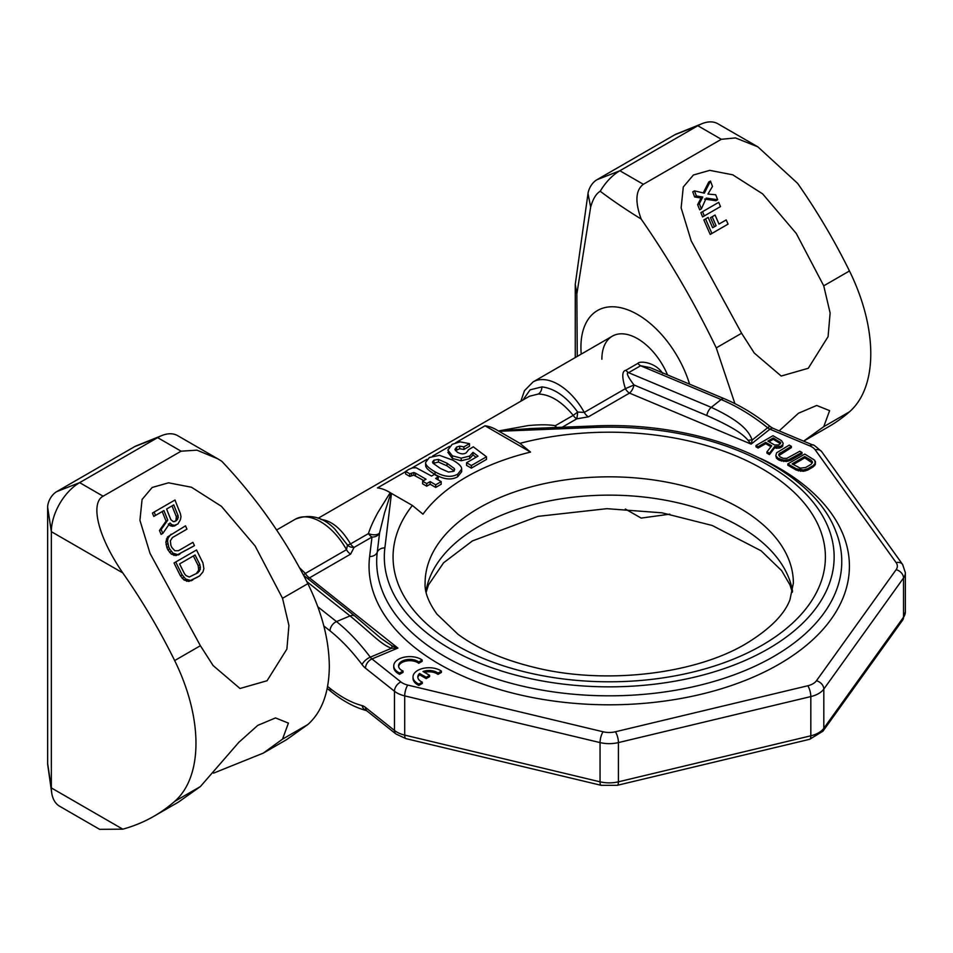 <?xml version="1.0" encoding="UTF-8"?>
<svg xmlns="http://www.w3.org/2000/svg" width="953" height="953" viewBox="0 0 953 953"><rect width="100%" height="100%" fill="white"/><g stroke="black" fill="none" stroke-linecap="round" stroke-linejoin="round"><path stroke-width="1.43" d="M499.038 431.28L593.54 427.468L593.219 426.003L530.094 428.552L498.467 430.97L519.933 443.348L530.535 452.079A202.203 116.742 180 0 0 466.255 477.06A202.203 116.742 0 0 0 422.977 514.179L412.375 505.447L390.206 492.677A43.23 24.957 60 0 0 377.471 487.9L405.644 471.64M411.72 468.126L426.98 459.322M432.579 456.094L449.506 446.314M455.689 442.74L485.029 425.8L530.535 452.079M447.827 452.258L452.401 458.441L461.192 460.764L469.65 458.679L472.998 454.95L476.071 457.261M472.998 454.95L472.998 452.341L478.025 456.13L466.553 462.753L466.553 465.374L471.366 468.149L486.506 459.406L486.506 456.785L473.307 446.838L468.292 449.864M455.403 450.662L459.68 448.744L463.92 449.471L469.495 446.254L469.495 443.645L460.144 441.858L452.187 444.336L447.827 450.102L452.401 455.82L461.192 458.155L469.65 456.07L472.998 452.341M425.586 462.455L425.705 466.077C426.229 468.34 429.35 471.127 435.044 474.427C443.931 479.55 451.496 480.312 457.738 476.714L461.693 471.687L461.55 468.018C460.966 465.791 458.071 463.17 452.878 460.18L439.5 455.331L429.398 457.5L425.586 462.455L425.705 463.468C426.229 465.731 429.35 468.507 435.044 471.806C443.931 476.929 451.496 477.703 457.738 474.106L461.693 469.079M405.644 471.413L409.778 473.796L413.805 472.509L415.52 473.164L426.027 479.228L422.608 481.205L426.718 483.576L430.148 481.599L435.7 484.815L441.191 481.634L435.64 478.43L438.499 476.774L434.389 474.403L431.53 476.059L416.175 467.768L412.494 467.911L408.599 469.495L405.644 471.413L405.644 474.022L409.778 476.405L413.805 475.118L423.763 480.538M422.608 481.205L422.608 483.814L426.718 486.197L430.148 484.219L435.7 487.424L441.191 484.255L441.191 481.634M437.904 479.74L438.499 476.774M433.115 463.349L438.463 462.062L446.981 465.826L454.236 471.056M317.814 606.763L336.492 621.594L350.037 615.912C373.338 635.139 381.14 644.597 391.54 648.254L392.171 645.931L397.877 648.076L391.54 648.254L370.276 657.165A8.005 3.848 -112.8 0 0 371.968 658.94L397.877 648.076L309.511 577.852L350.621 554.122L354.075 547.391L371.992 537.051A8.005 6.516 -173.1 0 0 379.604 532.787L384.536 512.952L390.909 493.07M391.48 493.38L384.869 547.939A8.005 6.516 -173.1 0 0 377.257 552.204L379.604 532.787A8.005 4.015 12.6 0 1 368.454 533.585C370.383 527.462 373.6 520.326 378.103 512.166L390.206 492.677M760.375 458.381A240.18 138.661 180 0 1 705.006 693.308A240.18 138.661 180 0 1 369.633 556.481L371.992 537.051A8.005 4.622 60 0 1 368.454 533.585L350.537 543.925C341.46 528.796 331.62 520.66 321.018 519.492M354.075 547.391A8.005 4.622 60 0 1 350.537 543.925A8.005 1.084 149.9 0 1 347.452 544.973L334.753 528.975C322.864 516.86 309.701 513.607 295.299 519.206A50.438 29.126 -120 0 1 346.499 549.678L347.452 544.973A8.005 6.48 -13.5 0 0 354.075 547.391M323.817 625.93L330.012 630.85A8.005 5.289 128.5 0 1 336.492 621.594A160.116 76.848 67.2 0 1 370.276 657.165A8.005 3.276 143 0 0 362.116 664.646A16.01 7.684 -112.8 0 0 365.487 668.196A8.005 5.289 128.5 0 1 371.968 658.94L400.939 681.967A16.01 9.244 0 0 0 407.765 685.076L603.106 731.785A16.01 9.244 0 0 0 615.364 731.785L807.763 685.779A16.01 9.244 0 0 0 816.423 680.776L896.13 569.691A16.01 9.244 180 0 0 896.13 562.615L815.208 449.84A16.01 9.244 180 0 0 809.836 445.897L769.953 429.172A8.005 3.848 -67.2 0 1 773.05 428.326L770.334 426.658A8.005 1.93 -51.1 0 0 767.63 427.754L752.191 440.024A8.005 5.015 168.8 0 0 748.176 440.393L751.131 444.122L752.191 440.024C749.177 432.114 742.59 421.941 711.283 407.36L721.123 399.533A8.005 3.848 -67.2 0 1 724.22 398.688L650.137 367.608L640.583 365.749L721.123 399.533A160.116 105.771 51.5 0 1 767.63 427.754A8.005 5.289 -128.5 0 0 769.953 429.172L751.131 444.122L629.504 393.101L588.394 416.842L576.744 418.832A8.005 0.893 94.6 0 0 577.661 412.065L573.218 415.365C561.817 401.582 550.203 394.459 538.374 394.006L529.439 396.257L318.123 518.265M393.756 665.861L393.756 667.16A16.01 9.244 0 0 0 399.629 674.319L403.059 672.341L403.059 671.043A11.21 6.468 180 0 1 398.557 665.861A11.21 6.468 180 0 1 406.228 659.714A11.21 6.468 180 0 1 418.748 661.978L422.167 660A16.01 9.244 0 0 0 404.382 657.153A16.01 9.244 0 0 0 393.756 665.861A16.01 9.244 0 0 0 399.629 673.009L403.059 671.043M422.167 660L422.167 661.311L418.748 663.288A11.21 6.468 0 0 0 406.776 660.929A11.21 6.468 0 0 0 398.616 666.504M413.006 676.964L413.006 678.274A16.01 9.244 0 0 0 418.879 685.433L422.298 683.456L422.298 682.145A11.21 6.468 180 0 1 417.807 676.964A11.21 6.468 180 0 1 419.57 673.485L426.182 677.297L429.6 675.32L423.001 671.508A11.21 6.468 180 0 1 437.987 673.092L441.406 671.115A16.01 9.244 0 0 0 423.632 668.267A16.01 9.244 0 0 0 413.006 676.964A16.01 9.244 0 0 0 418.879 684.123L422.298 682.145M429.6 675.32L429.6 676.63L426.182 678.607L419.57 674.784A11.21 6.468 0 0 0 417.867 677.619M441.406 671.115L441.406 672.425L437.987 674.402A11.21 6.468 0 0 0 424.478 672.353M755.979 445.516L758.1 446.743L765.688 442.359L771.704 445.825L766.951 451.841L769.428 453.271L774.551 446.635L780.638 446.397L782.806 444.729L783.187 443.288L781.448 440.608L772.966 435.712L755.979 445.516L755.979 446.814L758.1 448.041L765.688 443.669L770.989 446.731M766.951 451.841L766.951 453.151L769.428 454.581L774.551 447.946L779.197 448.124L782.079 446.862L783.187 443.288M775.813 455.713L776.504 458.25L779.328 460.299L786.463 461.502L790.776 460.228L801.973 453.759L801.973 452.461L799.853 451.234L786.856 458.333L783.271 458.345L780.078 456.928L778.684 454.867L779.066 453.831L791.359 446.326L789.239 445.099L776.588 452.818L775.813 455.713L777.91 458.179L783.604 460.204L788.607 459.763L801.973 452.461M778.911 455.558L791.359 447.636L791.359 446.326M787.821 463.897L787.821 465.207L796.315 470.103L803.439 471.306L807.751 470.032L813.171 466.91L815.363 464.421L814.708 460.228L804.808 454.093L787.821 463.897L796.315 468.805L803.439 469.996L807.751 468.733L813.171 465.6L815.363 463.11L815.399 461.455M768.988 441.763L773.276 439.285L780.483 443.729M793.241 464.528L804.761 457.881L812.29 462.92M555.373 427.528A8.005 3.085 103.6 0 1 555.301 425.705C548.654 424.538 539.553 424.502 528.022 425.61L498.467 430.97M485.029 425.8A43.23 24.957 60 0 1 497.776 430.577M299.635 567.869L305.389 573.42L346.499 549.678A8.005 4.622 60 0 0 350.621 554.122M303.483 575.064A8.005 0.762 145.3 0 1 305.389 573.42A8.005 4.622 60 0 0 309.511 577.852A8.005 5.289 128.5 0 1 307.45 578.376M392.171 645.931L381.093 638.427L355.028 616.186L303.614 575.338M748.176 440.393C743.554 435.176 736.657 428.719 706.792 415.496A8.005 3.848 112.8 0 1 711.283 407.36L628.587 372.671A8.005 4.622 60 0 1 625.871 370.288C621.94 370.896 621.773 377.019 625.382 388.669L584.272 412.399L577.661 412.065C566.606 396.841 554.694 388.455 541.912 386.894L530.106 389.848L522.935 400.022M662.704 373.362C654.854 361.711 639.368 360.794 637.855 363.367L625.871 370.288M706.792 415.496L633.995 384.964C627.741 376.685 625.942 372.587 628.587 372.671L640.583 365.749A8.005 4.622 60 0 1 637.855 363.367M629.504 393.101A8.005 4.622 60 0 1 625.382 388.669L633.995 384.964A8.005 3.848 -67.2 0 1 629.504 393.101M562.163 427.254L576.744 418.832A8.005 4.622 60 0 1 573.218 415.365L555.301 425.705A8.005 4.622 60 0 0 556.707 427.48M399.629 674.319L399.629 673.009M418.748 663.288L418.748 661.978M774.575 444.991L767.856 441.108L773.276 437.975L780.698 442.68L778.875 444.956L774.575 444.991M804.761 456.57L811.134 460.251L812.516 462.3L811.051 464.373L805.63 467.506L800.258 468.161L792.11 463.873L804.761 456.57L804.761 457.881M418.879 685.433L418.879 684.123M437.987 674.402L437.987 673.092M426.182 678.607L426.182 677.297M419.57 674.784L419.57 673.485M765.688 443.669L765.688 442.359M758.1 448.041L758.1 446.743M782.806 446.04L782.806 444.729M782.079 446.862L782.079 445.563M780.638 447.707L780.638 446.397M779.197 448.124L779.197 446.814M776.683 448.351L776.683 447.04M774.551 447.946L774.551 446.635M769.428 454.581L769.428 453.271M779.995 443.169L779.995 441.858M773.276 439.285L773.276 437.975M790.776 460.228L790.776 458.929M788.607 461.073L788.607 459.763M786.463 461.502L786.463 460.192M783.604 461.514L783.604 460.204M781.46 461.109L781.46 459.811M779.328 460.299L779.328 458.989M777.91 459.489L777.91 458.179M776.504 458.25L776.504 456.952M780.162 454.104L780.162 452.794M779.066 455.141L779.066 453.831M815.363 464.421L815.363 463.11M814.624 465.66L814.624 464.349M813.171 466.91L813.171 465.6M807.751 470.032L807.751 468.733M805.595 470.877L805.595 469.567M803.439 471.306L803.439 469.996M800.58 471.318L800.58 470.008M798.447 470.925L798.447 469.615M796.315 470.103L796.315 468.805M811.134 461.55L811.134 460.251M812.182 462.574L812.182 461.276M463.92 449.471L463.92 446.862L469.495 443.645M468.268 450.209L466.255 452.746C463.992 454.378 461.026 454.212 457.357 452.246L454.926 449.471L456.618 447.052L459.68 446.135L463.92 446.862M471.366 468.149L471.366 465.529L486.506 456.785M466.553 462.753L471.366 465.529M446.981 463.206L454.236 468.447L454.641 469.591L453.223 471.425L448.41 472.033L440.441 468.495L432.996 463.206L432.495 461.967L433.913 460.168L438.463 459.441L446.981 463.206L446.981 465.826M435.7 487.424L435.7 484.815M430.148 484.219L430.148 481.599M426.718 486.197L426.718 483.576M409.778 476.405L409.778 473.796M282.529 598.293L288.926 625.454L286.889 649.088L267.066 680.74L239.989 688.495L213.079 665.516L200.392 645.717L150.038 553.407L139.936 520.326L142.08 499.467L152.17 487.471L168.526 482.814L191.493 487.245L221.406 506.305L255.082 545.926L282.529 598.293L307.867 583.665C285.352 538.945 256.631 498.133 221.727 461.216L217.641 458.738L196.973 450.161L181.106 451.186L103.127 496.203C90.964 502.386 96.05 533.775 122.794 572.92L51.343 531.667L51.343 787.917A40.026 23.11 120 0 0 51.665 792.622A40.026 23.11 120 0 0 59.634 806.25L99.636 829.336L122.794 829.17L51.343 787.917L47.65 763.567L47.65 507.318L51.343 531.667A40.026 23.11 -60 0 1 79.647 482.647L157.626 437.63A40.026 23.11 -60 0 1 161.855 435.545A40.026 23.11 -60 0 1 177.282 435.438L217.641 458.738M213.603 773.133L263.231 753.144L282.529 739.135L288.414 723.101L275.5 717.931L257.739 725.388L238.834 742.327L200.392 786.559L174.661 801.413A138.507 79.969 -120 0 0 174.661 660.572A387.49 223.717 -120 0 0 122.794 572.92M263.421 753.037L286.591 739.659L307.867 724.518C321.947 711.843 329.095 692.438 329.309 666.314C329.095 639.928 321.947 612.386 307.867 583.665M162.82 533.394L161.093 534.383A399.069 230.4 60 0 1 159.449 530.487L166.072 521.112A400.296 231.114 60 0 1 162.236 511.547L163.94 510.558A396.996 229.208 -120 0 0 167.764 520.135L161.176 529.487A395.698 228.458 -120 0 0 162.82 533.394L170.027 522.994L171.838 524.71L174.363 525.341L177.889 523.995L180.403 519.778L180.999 516.657L180.355 513.56A394.876 227.981 60 0 1 175.007 500.015L154.195 512.023A395.698 228.458 -120 0 0 155.506 515.43L163.94 510.558M168.336 523.971L170.158 525.687L172.672 526.318L176.186 524.984M162.236 511.547L153.767 516.431A399.069 230.4 60 0 1 152.444 513.036L154.195 512.023M171.028 534.204L168.109 537.968L167.537 541.066L168.621 546.677A395.698 228.458 -120 0 0 169.622 548.88L173.005 553.157L177.675 554.634L194.472 545.616A394.876 227.981 60 0 1 192.935 542.352L178.449 550.715L174.828 550.727L171.897 547.57A396.353 228.839 60 0 1 170.897 545.366L170.349 540.827L172.481 537.516L186.967 529.153A394.876 227.981 60 0 1 185.525 525.83L167.525 536.92L165.834 542.054L166.918 547.665A399.069 230.4 60 0 0 167.919 549.869L171.314 554.134L176.007 555.599L192.756 546.617M172.481 537.516L185.239 530.154M197.855 576.946L188.885 581.437L184.06 580.055L180.462 575.898A399.069 230.4 60 0 1 174.054 562.961L175.745 561.984A395.698 228.458 -120 0 0 182.154 574.921L185.74 579.09L190.54 580.484L199.511 575.993L202.989 571.907L203.882 568.619L202.941 562.913A394.876 227.981 60 0 1 196.544 549.976L175.745 561.984M166.608 509.021L173.768 504.887A395.614 228.41 -120 0 0 178.044 515.585L178.235 517.562L176.484 520.648L173.422 521.72L170.885 519.719A396.877 229.137 60 0 1 166.608 509.021L173.768 504.887M174.78 521.636L175.995 520.243L176.317 516.586A398.985 230.352 60 0 1 172.017 505.888M196.187 573.754L198.677 570.239L198.224 565.653A399.104 230.423 60 0 1 193.388 555.956L195.079 554.98A395.745 228.482 -120 0 0 199.904 564.676L200.344 569.275L197.843 572.801L189.278 577.041L185.906 575.529L184.429 573.611A396.353 228.839 60 0 1 179.605 563.914L193.388 555.956M166.072 521.112L167.764 520.135M153.767 516.431L155.506 515.43M174.292 526.068L175.983 525.091M172.672 526.318L174.363 525.341M170.158 525.687L171.838 524.71M159.449 530.487L161.176 529.487M179.605 563.914L195.079 554.98M175.995 520.243L177.711 519.242M176.508 518.551L178.235 517.562M176.317 516.586L178.044 515.585M178.318 554.944L179.986 553.979M176.007 555.599L177.675 554.634M173.887 555.432L175.566 554.455M171.314 554.134L173.005 553.157M169.551 552.395L171.242 551.406M167.919 549.869L169.622 548.88M166.918 547.665L168.621 546.677M166.06 544.699L167.764 543.71M165.834 542.054L167.537 541.066M166.406 538.945L168.109 537.968M167.525 536.92L169.217 535.943M191.231 580.782L192.887 579.817M188.885 581.437L190.54 580.484M186.728 581.294L188.396 580.329M184.06 580.055L185.74 579.09M182.202 578.364L183.881 577.387M180.462 575.898L182.154 574.921M198.224 565.653L199.904 564.676M197.783 572.134L199.451 571.169M198.677 570.239L200.344 569.275M198.82 568.071L200.499 567.106M174.661 801.413A387.49 223.717 60 0 1 154.029 816.197A387.49 223.717 60 0 1 122.794 829.17M200.392 786.559L178.425 802.104L154.029 816.197M161.855 435.545L136.041 445.944A12.806 7.398 120 0 0 134.683 446.612L56.703 491.629A12.806 7.398 120 0 0 47.65 507.318M51.665 792.622L47.757 765.068A12.806 7.398 -60 0 1 47.65 763.567M779.137 430.875L798.471 413.233L816.697 405.466L829.622 410.648L823.737 426.682L803.629 441.144M823.737 285.829L796.279 233.473L762.626 193.864L732.726 174.804L709.759 170.361L693.415 174.995L683.289 186.979L681.133 207.849L691.235 240.954L741.589 333.252L754.276 353.051L781.198 376.042L808.275 368.275L828.086 336.635L830.123 313.001L823.737 285.829L849.468 270.974A138.507 79.969 60 0 1 849.468 411.827A387.49 223.717 60 0 1 828.824 426.599L804.63 440.572M577.268 356.41L576.851 293.953L590.657 207.087C592.969 198.903 596.149 193.626 600.211 191.267C612.314 200.392 625.966 209.66 641.166 219.059C669.435 259.8 694.475 302.744 716.263 347.881L734.906 403.607M669.804 514.167L641.166 518.087L625.299 509.045M849.468 270.974A387.49 223.717 -120 0 0 797.59 183.333L757.861 146.845L735.478 137.923L721.326 139.293L697.834 125.736A40.026 23.11 120 0 1 702.075 123.664A40.026 23.11 120 0 1 717.859 123.759L757.695 146.75M641.166 219.059C634.865 201.726 635.591 190.147 643.346 184.31L721.326 139.293M689.579 384.154A80.064 46.22 -120 0 0 626.157 309.248A80.064 46.22 -120 0 0 580.925 347.166A80.064 46.22 60 0 0 581.235 354.123M641.166 518.087L625.418 509.057M575.267 357.566L575.267 284.304L588.001 193.53A12.806 7.398 -60 0 1 596.923 179.736L674.903 134.718A12.806 7.398 -60 0 1 676.261 134.051L702.075 123.664M643.346 184.31L619.867 170.754L697.834 125.736L674.903 134.718M596.923 179.736L619.867 170.754A40.026 23.11 120 0 0 600.211 191.267M575.267 284.304L576.851 293.953M667.541 374.91A50.438 29.126 -120 0 0 612.314 336.171A50.438 29.126 -120 0 0 601.867 359.257M726.377 225.087L710.223 234.414A399.605 230.709 60 0 1 703.862 219.893L705.577 218.916A396.269 228.791 -120 0 0 711.915 233.437L728.08 224.11A395.65 228.434 60 0 1 726.21 219.917L719.003 224.074A396.901 229.149 60 0 1 715.084 215.044L712.189 216.712A396.996 229.208 -120 0 0 716.108 225.742L712.641 227.755A396.758 229.065 60 0 1 708.162 217.415L705.577 218.916M714.428 226.719A400.296 231.114 60 0 1 710.497 217.689L712.189 216.712M702.564 211.673A396.269 228.791 -120 0 0 704.315 215.926L720.492 206.598A395.65 228.434 60 0 1 718.729 202.334L700.848 212.662A399.605 230.709 -120 0 0 702.611 216.915L718.765 207.587M710.485 181.058L704.35 193.173L694.475 190.862A396.269 228.791 -120 0 0 696.381 195.961L702.79 197.033L699.347 203.668A396.269 228.791 -120 0 0 701.408 208.826L706.244 198.093L717.68 199.749A395.65 228.434 60 0 1 715.691 194.746L707.924 194.067L712.487 186.443A395.65 228.434 60 0 1 710.485 181.058L708.722 182.071L703.207 192.947M701.408 208.826L699.693 209.815A399.605 230.709 60 0 1 697.632 204.657L701.074 198.01L694.654 196.961A399.605 230.709 60 0 1 692.736 191.863L694.475 190.862M704.541 199.07L715.953 200.749L717.68 199.749M710.223 234.414L711.915 233.437M702.611 216.915L704.315 215.926M697.632 204.657L699.347 203.668M701.074 198.01L702.79 197.033M694.654 196.961L696.381 195.961M519.933 443.348A216.164 124.795 0 0 1 786.952 485.947A216.164 124.795 0 0 1 762.078 645.241A216.164 124.795 180 0 1 486.173 659.607A216.164 124.795 180 0 1 412.375 505.447M384.869 547.939A224.908 129.846 0 0 0 603.999 686.815A224.908 129.846 0 0 0 834.078 553.979A224.908 129.846 0 0 0 593.54 427.468M479.025 507.973A184.143 106.307 0 0 0 425.098 583.141C424.538 591.968 428.481 602.284 436.915 614.089L457.905 634.21C477.417 648.648 502.993 659.738 534.621 667.457C605.191 685.064 695.142 674.212 746.068 643.656C769.798 629.171 784.438 614.518 789.977 599.687L793.372 583.141A184.143 106.307 180 0 0 679.703 484.922A184.143 106.307 180 0 0 479.025 507.973M593.219 426.003C703.076 420.571 811.753 466.112 835.948 531.714A232.544 134.254 180 0 1 627.169 695.428A232.544 134.254 180 0 1 377.257 552.204A8.005 6.516 -173.1 0 1 369.633 556.481M355.028 616.186A8.005 5.289 -51.5 0 0 350.037 615.912L306.818 581.568M365.487 668.196L394.459 691.223A24.016 13.866 0 0 0 404.703 695.881L600.045 742.59A24.016 13.866 0 0 0 618.426 742.59L810.824 696.583A8.005 2.502 76.6 0 0 807.763 685.779M400.939 681.967A8.005 5.289 128.5 0 0 394.459 691.223L394.459 730.439A24.016 13.866 0 0 0 404.703 735.097L600.045 781.817L600.045 742.59A8.005 2.502 103.4 0 1 603.106 731.785M407.765 685.076A8.005 2.502 103.4 0 0 404.703 695.881L404.703 735.097A8.005 2.502 -76.6 0 0 405.907 738.623L395.96 733.989A8.005 5.289 -51.5 0 1 394.459 730.439L365.487 707.424A16.01 7.684 67.2 0 0 362.116 705.601A152.111 73 -112.8 0 1 330.012 688.376A8.005 5.289 -51.5 0 0 331.513 691.926L327.177 688.495M615.364 731.785A8.005 2.502 76.6 0 1 618.426 742.59L618.426 781.817L810.824 735.799L810.824 696.583A24.016 13.866 180 0 0 823.821 689.079A8.005 6.04 35.7 0 0 816.423 680.776M905.35 611.909L902.634 620.117A8.005 6.04 -144.3 0 0 903.527 617.21L903.527 577.994A24.016 13.866 180 0 0 905.35 572.682L905.35 611.909A24.016 13.866 180 0 1 903.527 617.21L823.821 728.295A24.016 13.866 180 0 1 810.824 735.799A8.005 2.502 -103.4 0 1 809.621 739.314L617.222 785.332A8.005 2.502 -103.4 0 0 618.426 781.817A24.016 13.866 0 0 1 600.045 781.817A8.005 2.502 -76.6 0 0 601.236 785.332L405.907 738.623M809.621 739.314L822.939 731.201A8.005 6.04 -144.3 0 0 823.821 728.295L823.821 689.079L903.527 577.994A8.005 6.04 35.7 0 0 896.13 569.691M588.394 416.842A8.005 4.622 60 0 1 584.272 412.399A50.438 29.126 -120 0 0 533.061 381.927L612.314 336.171M809.836 445.897A8.005 3.848 -67.2 0 1 812.933 445.051L773.05 428.326M815.208 449.84A8.005 6.04 -35.7 0 1 821.724 451.71C815.768 446.361 812.849 444.134 812.933 445.051M896.13 562.615A8.005 6.04 -35.7 0 1 902.634 564.486L821.724 451.71M538.374 394.006A8.005 5.956 90.2 0 0 541.912 386.894M425.931 591.336A184.143 106.307 0 0 1 479.025 526.27A184.143 106.307 180 0 1 671.52 501.409A184.143 106.307 180 0 1 792.539 591.336M327.582 686.446L330.012 688.376M330.012 630.85A152.111 73 67.2 0 1 362.116 664.646M395.96 733.989L366.988 710.974A8.005 5.289 -51.5 0 1 365.487 707.424M366.988 710.974L366.417 710.593A8.005 6.6 -75.4 0 1 362.116 705.601M459.68 448.744L459.68 446.135M456.618 449.673L456.618 447.052M469.65 458.679L469.65 456.07M461.192 460.764L461.192 458.155M452.401 458.441L452.401 455.82M457.738 476.714L457.738 474.106M435.044 474.427L435.044 471.806M425.705 466.077L425.705 463.468M454.236 470.627L454.236 468.447M438.463 462.062L438.463 459.441M433.913 462.789L433.913 460.168M415.52 475.773L415.52 473.164M413.805 475.118L413.805 472.509M411.636 475.797L411.636 473.176M200.392 645.717L174.661 660.572M307.867 724.518L282.529 739.135M181.106 451.186L157.626 437.63L134.683 446.612M103.127 496.203L79.647 482.647L56.703 491.629M823.737 426.682L849.468 411.827M716.263 347.881L741.589 333.252M588.001 193.53L590.657 207.087M276.644 529.975L295.299 519.206M770.334 426.658C755.562 414.734 740.183 405.418 724.22 398.688M905.35 572.682L902.634 564.486M792.324 592.301L789.977 584.904L781.615 570.597L761.09 550.786L712.189 525.472L662.025 512.821L606.894 508.676L538.016 516.359L472.39 540.935L443.586 562.794L428.493 584.904L426.134 592.301M617.222 785.332L601.236 785.332M366.417 710.593L366.571 710.64C354.945 707.531 343.247 701.289 331.513 691.926M902.634 620.117L822.939 731.201M533.061 381.927L524.495 390.647L520.838 401.225"/></g></svg>
